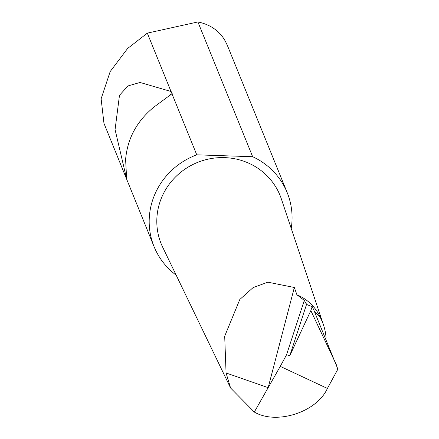 <?xml version="1.0" encoding="UTF-8"?>
<svg xmlns="http://www.w3.org/2000/svg" width="439" height="439" viewBox="0 0 439 439"><rect width="100%" height="100%" fill="white"/><g stroke="black" fill="none" stroke-linecap="round" stroke-linejoin="round"><path stroke-width="0.66" d="M313.753 309.868L337.882 369.15L327.406 388.444L280.258 366.373L254.307 412.045L230.59 388.005L162.699 247.217A64.171 61.685 157.9 0 1 176.829 175.688A64.171 61.685 157.9 0 1 250.751 164.142A64.171 61.685 157.9 0 1 281.377 198.993L323.527 325.069A55.737 53.58 157.9 0 0 319.927 316.799L314.631 311.734M230.59 388.005L226.069 372.98L224.691 336.197L239.82 299.475L253.089 287.616L267.828 282.184L294.339 287.496L296.923 294.799L304.298 300.413L306.521 304.479L312.228 306.631L310.839 310.592L289.833 355.585L286.535 354.805L280.258 366.373M291.222 228.428A71.831 69.049 157.9 0 0 287.177 192.584L228.143 47.308A71.831 69.049 157.9 0 0 224.263 39.334C218.627 30.56 210.341 24.869 199.388 22.268L197.896 21.95L147.317 33.139L127.59 48.515L110.184 71.552L101.118 98.813L103.961 123.332L154.078 246.669A71.831 69.049 157.9 0 0 176.182 275.176M172.181 93.606L154.122 106.924C136.946 120.934 127.442 138.439 125.609 159.439L126.569 177.608L126.053 176.418L115.073 129.582L119.485 95.296L127.974 85.94L140.025 82.461L171.023 91.488L171.781 92.201L171.995 93.869L196.765 154.83A71.831 69.049 157.9 0 0 154.078 246.669M147.317 33.139L171.023 91.488M287.177 192.584A71.831 69.049 157.9 0 0 254.346 157.519A71.831 69.049 157.9 0 0 252.655 156.712L196.765 154.83M304.298 300.413L286.535 354.805M294.339 287.496L268.163 387.659L226.069 372.98M307.371 304.792L305.956 303.437M296.923 294.799C307.393 299.135 315.295 306.757 320.629 317.66L319.927 316.799M326.056 337.723A55.737 53.58 157.9 0 0 323.527 325.069M327.406 388.444L327.307 388.619C316.618 412.237 276.405 425.144 254.307 412.045M197.896 21.95L252.655 156.712M306.521 304.479L289.833 355.585M336.4 364.864L310.839 310.592M171.781 92.201L169.75 95.938M126.361 175.858L126.053 176.418M313.945 310.28L312.228 306.62"/></g></svg>
